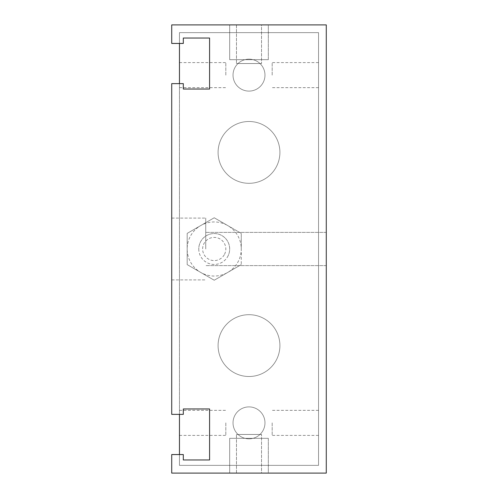 <?xml version="1.0" encoding="UTF-8"?>
<svg xmlns="http://www.w3.org/2000/svg" width="498" height="498" viewBox="0 0 498 498"><rect width="100%" height="100%" fill="white"/><g stroke="black" fill="none" stroke-linecap="round" stroke-linejoin="round"><path stroke-width="0.37" stroke-dasharray="2.49 1.87" d="M198.77 249A15.457 15.457 0 0 0 221.952 262.384A15.457 15.457 0 0 0 221.952 235.616A15.457 15.457 0 0 0 198.77 249A15.457 15.457 0 0 1 221.952 235.616A15.457 15.457 0 0 1 221.952 262.384A15.457 15.457 0 0 1 198.77 249M241.275 233.388L214.227 217.769L187.18 233.388L187.18 264.612L214.227 280.231L241.275 264.612L241.275 233.388L214.227 217.769L187.18 233.388L187.18 264.612L214.227 280.231L241.275 264.612L241.275 233.388L227.748 225.575A27.048 27.048 0 0 1 241.275 249L241.275 233.388L241.275 249A27.048 27.048 0 0 1 200.7 272.425A27.048 27.048 0 0 1 200.7 225.575A27.048 27.048 0 0 1 227.748 225.575L214.227 217.769L187.18 233.388L187.18 264.612L200.7 272.425L214.227 280.231L241.275 264.612L214.227 280.231L187.18 264.612L187.18 233.388L214.227 217.769L241.275 233.388M171.723 24.9L326.277 24.9L326.277 473.1L171.723 473.1L171.723 454.556L183.314 454.556L183.314 459.965L209.59 459.965L209.59 408.964L183.314 408.964L183.314 414.373L171.723 414.373L171.723 83.627L183.314 83.627L183.314 89.036L209.59 89.036L209.59 38.035L183.314 38.035L183.314 43.444L171.723 43.444L171.723 24.9M218.087 345.593A30.913 30.913 0 0 0 264.457 372.367A30.913 30.913 0 0 0 264.457 318.826A30.913 30.913 0 0 0 218.087 345.593A30.913 30.913 0 0 1 264.457 318.826A30.913 30.913 0 0 1 264.457 372.367A30.913 30.913 0 0 1 218.087 345.593M218.087 152.407A30.913 30.913 0 0 0 264.457 179.174A30.913 30.913 0 0 0 264.457 125.633A30.913 30.913 0 0 0 218.087 152.407A30.913 30.913 0 0 1 264.457 125.633A30.913 30.913 0 0 1 264.457 179.174A30.913 30.913 0 0 1 218.087 152.407M261.525 24.9L236.475 24.9L261.525 24.9L261.525 63.539L236.475 63.539L261.525 63.539L236.475 63.539L261.525 63.539L261.525 24.9L236.475 24.9L261.525 24.9M268.316 24.9L229.684 24.9L268.316 24.9L268.316 59.673L229.684 59.673L268.316 59.673L229.684 59.673L268.316 59.673L268.316 24.9L229.684 24.9L268.316 24.9M268.316 473.1L229.684 473.1L268.316 473.1L268.316 438.327L229.684 438.327L268.316 438.327L229.684 438.327L268.316 438.327L268.316 473.1L229.684 473.1L268.316 473.1M261.525 473.1L236.475 473.1L261.525 473.1L261.525 434.461L236.475 434.461L261.525 434.461L236.475 434.461L261.525 434.461L261.525 473.1L236.475 473.1L261.525 473.1M205.724 249L205.724 218.087L205.724 249M171.723 249L171.723 279.913L171.723 249M326.277 249L326.277 265.615L326.277 249M318.546 75.13L318.546 62.605L318.546 75.13M272.182 75.13L272.182 62.605L272.182 75.13M318.546 422.87L318.546 435.395L318.546 422.87M272.182 422.87L272.182 435.395L272.182 422.87M179.454 75.13L179.454 87.654L179.454 75.13M225.818 75.13L225.818 62.605L225.818 75.13M179.454 422.87L179.454 435.395L179.454 422.87M225.818 422.87L225.818 435.395L225.818 422.87M279.913 152.407A30.913 30.913 0 0 1 233.543 179.174A30.913 30.913 0 0 1 233.543 125.633A30.913 30.913 0 0 1 279.913 152.407A30.913 30.913 0 0 1 233.543 179.174A30.913 30.913 0 0 1 233.543 125.633A30.913 30.913 0 0 1 279.913 152.407M279.913 345.593A30.913 30.913 0 0 1 233.543 372.367A30.913 30.913 0 0 1 233.543 318.826A30.913 30.913 0 0 1 279.913 345.593A30.913 30.913 0 0 1 233.543 372.367A30.913 30.913 0 0 1 233.543 318.826A30.913 30.913 0 0 1 279.913 345.593M264.973 75.13A15.973 15.973 0 0 1 241.013 88.961A15.973 15.973 0 0 1 241.013 61.298A15.973 15.973 0 0 1 264.973 75.13A15.973 15.973 0 0 0 249 59.156A15.973 15.973 0 0 0 233.027 75.13A15.973 15.973 0 0 0 249 91.103A15.973 15.973 0 0 0 264.973 75.13M264.973 422.87A15.973 15.973 0 0 1 241.013 436.702A15.973 15.973 0 0 1 241.013 409.039A15.973 15.973 0 0 1 264.973 422.87A15.973 15.973 0 0 0 249 406.897A15.973 15.973 0 0 0 233.027 422.87A15.973 15.973 0 0 0 249 438.844A15.973 15.973 0 0 0 264.973 422.87M179.454 454.556L179.454 465.375L318.546 465.375L318.546 32.625L179.454 32.625L179.454 465.375L318.546 465.375L318.546 32.625L179.454 32.625L179.454 43.444M179.454 83.627L179.454 414.373M224.262 254.795A11.591 11.591 0 0 1 204.186 254.795A11.591 11.591 0 0 1 214.227 237.409A11.591 11.591 0 0 1 224.262 254.795M227.611 256.725A15.457 15.457 0 0 0 214.227 233.543A15.457 15.457 0 0 0 200.843 256.725A15.457 15.457 0 0 0 227.611 256.725A15.457 15.457 0 0 1 200.843 256.725A15.457 15.457 0 0 1 214.227 233.543A15.457 15.457 0 0 1 227.611 256.725M236.475 24.9L236.475 63.539L236.475 24.9M229.684 24.9L229.684 59.673L229.684 24.9M229.684 473.1L229.684 438.327L229.684 473.1M236.475 473.1L236.475 434.461L236.475 473.1M171.723 279.913L205.724 279.913L171.723 279.913M171.723 218.087L205.724 218.087L171.723 218.087M326.277 265.615L205.724 265.615L326.277 265.615M326.277 232.385L205.724 232.385L326.277 232.385M318.546 62.605L272.182 62.605M318.546 87.654L272.182 87.654M318.546 410.346L272.182 410.346M318.546 435.395L272.182 435.395M179.454 87.654L225.818 87.654M179.454 62.605L225.818 62.605M179.454 435.395L225.818 435.395M179.454 410.346L225.818 410.346"/><path stroke-width="0.75" d="M326.277 24.9L326.277 473.1L171.723 473.1L171.723 454.556L183.314 454.556L183.314 459.965L209.59 459.965L209.59 408.964L183.314 408.964L183.314 414.373L171.723 414.373L171.723 83.627L183.314 83.627L183.314 89.036L209.59 89.036L209.59 38.035L183.314 38.035L183.314 43.444L171.723 43.444L171.723 24.9L326.277 24.9M179.454 43.444L179.454 83.627M179.454 414.373L179.454 454.556"/></g></svg>

